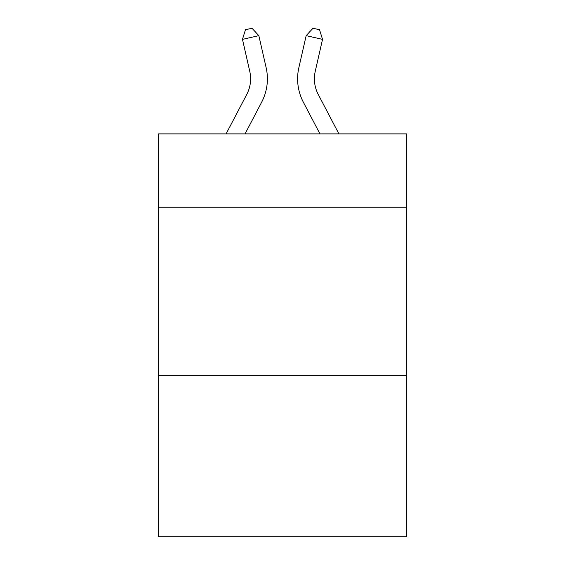 <?xml version="1.0" encoding="UTF-8"?>
<svg xmlns="http://www.w3.org/2000/svg" width="565" height="565" viewBox="0 0 565 565"><rect width="100%" height="100%" fill="white"/><g stroke="black" fill="none" stroke-linecap="round" stroke-linejoin="round"><path stroke-width="0.85" d="M406.715 207.751L406.715 133.891L158.285 133.891L158.285 207.751L406.715 207.751L406.715 536.75L158.285 536.75L158.285 207.751M406.715 375.605L158.285 375.605M246.771 94.412A33.575 33.575 -32.2 0 0 249.765 71.374A33.575 33.575 -32.2 0 1 246.771 94.412A33.575 33.575 -32.2 0 0 249.765 71.374A33.575 33.575 -32.2 0 1 246.771 94.412A33.575 33.575 -32.2 0 0 249.765 71.374A33.575 33.575 -32.2 0 1 246.771 94.412A33.575 33.575 -32.2 0 0 249.765 71.374A33.575 33.575 -32.2 0 1 246.771 94.412A33.575 33.575 -32.2 0 0 249.765 71.374A33.575 33.575 -32.2 0 1 246.771 94.412A33.575 33.575 -32.2 0 0 249.765 71.374A33.575 33.575 -32.2 0 1 246.771 94.412A33.575 33.575 -32.2 0 0 249.765 71.374A33.575 33.575 -32.2 0 1 246.771 94.412A33.575 33.575 -32.2 0 0 249.765 71.374A33.575 33.575 -32.2 0 1 246.771 94.412A33.575 33.575 -32.2 0 0 249.765 71.374A33.575 33.575 -32.2 0 1 246.771 94.412A33.575 33.575 -32.2 0 0 249.765 71.374A33.575 33.575 -32.2 0 1 246.771 94.412A33.575 33.575 -32.2 0 0 249.765 71.374A33.575 33.575 -32.2 0 1 246.771 94.412A33.575 33.575 -32.2 0 0 249.765 71.374A33.575 33.575 -32.2 0 1 246.771 94.412A33.575 33.575 -32.2 0 0 249.765 71.374A33.575 33.575 -32.2 0 1 246.771 94.412A33.575 33.575 -32.2 0 0 249.765 71.374A33.575 33.575 -32.2 0 1 246.771 94.412A33.575 33.575 -32.2 0 0 249.765 71.374A33.575 33.575 -32.2 0 1 246.771 94.412A33.575 33.575 -32.2 0 0 249.765 71.374A33.575 33.575 -32.2 0 1 246.771 94.412A33.575 33.575 -32.2 0 0 249.765 71.374A33.575 33.575 -32.2 0 1 246.771 94.412A33.575 33.575 -32.2 0 0 249.765 71.374A33.575 33.575 -32.2 0 1 246.771 94.412A33.575 33.575 -32.2 0 0 249.765 71.374A33.575 33.575 -32.2 0 1 246.771 94.412A33.575 33.575 -32.2 0 0 249.765 71.374A33.575 33.575 -32.2 0 1 246.771 94.412A33.575 33.575 -32.2 0 0 249.765 71.374A33.575 33.575 -32.2 0 1 246.771 94.412A33.575 33.575 -32.2 0 0 249.765 71.374A33.575 33.575 -32.2 0 1 246.771 94.412A33.575 33.575 -32.2 0 0 249.765 71.374A33.575 33.575 -32.2 0 1 246.771 94.412A33.575 33.575 -32.2 0 0 249.765 71.374A33.575 33.575 -32.2 0 1 246.771 94.412A33.575 33.575 -32.2 0 0 249.765 71.374A33.575 33.575 -32.2 0 1 246.771 94.412A33.575 33.575 -32.2 0 0 249.765 71.374A33.575 33.575 -32.2 0 1 246.771 94.412A33.575 33.575 -32.2 0 0 249.765 71.374A33.575 33.575 -32.2 0 1 246.771 94.412A33.575 33.575 -32.2 0 0 249.765 71.374A33.575 33.575 -32.2 0 1 246.771 94.412A33.575 33.575 -32.2 0 0 249.765 71.374A33.575 33.575 -32.2 0 1 246.771 94.412A33.575 33.575 -32.2 0 0 249.765 71.374A33.575 33.575 -32.2 0 1 246.771 94.412A33.575 33.575 -32.2 0 0 249.765 71.374A33.575 33.575 -32.2 0 1 246.771 94.412A33.575 33.575 -32.2 0 0 249.765 71.374A33.575 33.575 -32.2 0 1 246.771 94.412A33.575 33.575 -32.2 0 0 249.765 71.374A33.575 33.575 -32.2 0 1 246.771 94.412A33.575 33.575 -32.2 0 0 249.765 71.374A33.575 33.575 -32.2 0 1 246.771 94.412A33.575 33.575 -32.2 0 0 249.765 71.374A33.575 33.575 -32.2 0 1 246.771 94.412L226.092 133.891L246.771 94.412A33.575 33.575 -27.6 0 0 249.765 71.374L242.477 39.373L245.443 29.74L251.99 28.25L258.841 35.644L266.136 67.645A50.356 50.356 147.8 0 1 261.644 102.201L245.041 133.891L261.644 102.201M318.229 94.412A33.575 33.575 32.2 0 1 315.235 71.374A33.575 33.575 32.2 0 0 318.229 94.412A33.575 33.575 32.2 0 1 315.235 71.374A33.575 33.575 32.2 0 0 318.229 94.412A33.575 33.575 32.2 0 1 315.235 71.374A33.575 33.575 32.2 0 0 318.229 94.412A33.575 33.575 32.2 0 1 315.235 71.374A33.575 33.575 32.2 0 0 318.229 94.412A33.575 33.575 32.2 0 1 315.235 71.374A33.575 33.575 32.2 0 0 318.229 94.412A33.575 33.575 32.2 0 1 315.235 71.374A33.575 33.575 32.2 0 0 318.229 94.412A33.575 33.575 32.2 0 1 315.235 71.374A33.575 33.575 32.2 0 0 318.229 94.412A33.575 33.575 32.2 0 1 315.235 71.374A33.575 33.575 32.2 0 0 318.229 94.412A33.575 33.575 32.2 0 1 315.235 71.374A33.575 33.575 32.2 0 0 318.229 94.412A33.575 33.575 32.2 0 1 315.235 71.374A33.575 33.575 32.2 0 0 318.229 94.412A33.575 33.575 32.2 0 1 315.235 71.374A33.575 33.575 32.2 0 0 318.229 94.412A33.575 33.575 32.2 0 1 315.235 71.374A33.575 33.575 32.2 0 0 318.229 94.412A33.575 33.575 32.2 0 1 315.235 71.374A33.575 33.575 32.2 0 0 318.229 94.412A33.575 33.575 32.2 0 1 315.235 71.374A33.575 33.575 32.2 0 0 318.229 94.412A33.575 33.575 32.2 0 1 315.235 71.374A33.575 33.575 32.2 0 0 318.229 94.412A33.575 33.575 32.2 0 1 315.235 71.374A33.575 33.575 32.2 0 0 318.229 94.412A33.575 33.575 32.2 0 1 315.235 71.374A33.575 33.575 32.2 0 0 318.229 94.412A33.575 33.575 32.2 0 1 315.235 71.374A33.575 33.575 32.2 0 0 318.229 94.412A33.575 33.575 32.2 0 1 315.235 71.374A33.575 33.575 32.2 0 0 318.229 94.412A33.575 33.575 32.2 0 1 315.235 71.374A33.575 33.575 32.2 0 0 318.229 94.412A33.575 33.575 32.2 0 1 315.235 71.374A33.575 33.575 32.2 0 0 318.229 94.412A33.575 33.575 32.2 0 1 315.235 71.374A33.575 33.575 32.2 0 0 318.229 94.412A33.575 33.575 32.2 0 1 315.235 71.374A33.575 33.575 32.2 0 0 318.229 94.412A33.575 33.575 32.2 0 1 315.235 71.374A33.575 33.575 32.2 0 0 318.229 94.412A33.575 33.575 32.2 0 1 315.235 71.374A33.575 33.575 32.2 0 0 318.229 94.412A33.575 33.575 32.2 0 1 315.235 71.374A33.575 33.575 32.2 0 0 318.229 94.412A33.575 33.575 32.2 0 1 315.235 71.374A33.575 33.575 32.2 0 0 318.229 94.412A33.575 33.575 32.2 0 1 315.235 71.374A33.575 33.575 32.2 0 0 318.229 94.412A33.575 33.575 32.2 0 1 315.235 71.374A33.575 33.575 32.2 0 0 318.229 94.412A33.575 33.575 32.2 0 1 315.235 71.374A33.575 33.575 32.2 0 0 318.229 94.412A33.575 33.575 32.2 0 1 315.235 71.374A33.575 33.575 32.2 0 0 318.229 94.412A33.575 33.575 32.2 0 1 315.235 71.374A33.575 33.575 32.2 0 0 318.229 94.412A33.575 33.575 32.2 0 1 315.235 71.374A33.575 33.575 32.2 0 0 318.229 94.412A33.575 33.575 32.2 0 1 315.235 71.374A33.575 33.575 32.2 0 0 318.229 94.412A33.575 33.575 32.2 0 1 315.235 71.374A33.575 33.575 32.2 0 0 318.229 94.412L338.908 133.891L318.229 94.412A33.575 33.575 27.6 0 1 315.235 71.374L322.523 39.373L306.159 35.644L298.864 67.645A50.356 50.356 -147.8 0 0 303.356 102.201L319.96 133.891L303.356 102.201M258.841 35.644L266.136 67.645L258.841 35.644L266.136 67.645L258.841 35.644L266.136 67.645L258.841 35.644L266.136 67.645L258.841 35.644L266.136 67.645L258.841 35.644L266.136 67.645L258.841 35.644L266.136 67.645L258.841 35.644L266.136 67.645L258.841 35.644L266.136 67.645L258.841 35.644L266.136 67.645L258.841 35.644L266.136 67.645L258.841 35.644L266.136 67.645L258.841 35.644L266.136 67.645L258.841 35.644L266.136 67.645L258.841 35.644L266.136 67.645L258.841 35.644L266.136 67.645L258.841 35.644L266.136 67.645L258.841 35.644L266.136 67.645L258.841 35.644L266.136 67.645L258.841 35.644L266.136 67.645L258.841 35.644L266.136 67.645L258.841 35.644L266.136 67.645L258.841 35.644L266.136 67.645L258.841 35.644L266.136 67.645L258.841 35.644L266.136 67.645L258.841 35.644L266.136 67.645L258.841 35.644L266.136 67.645L258.841 35.644L266.136 67.645L258.841 35.644L266.136 67.645L258.841 35.644L266.136 67.645L258.841 35.644L266.136 67.645L258.841 35.644L266.136 67.645L258.841 35.644L266.136 67.645L258.841 35.644L266.136 67.645L258.841 35.644L266.136 67.645L258.841 35.644L242.477 39.373M306.159 35.644L298.864 67.645L306.159 35.644L298.864 67.645L306.159 35.644L298.864 67.645L306.159 35.644L298.864 67.645L306.159 35.644L298.864 67.645L306.159 35.644L298.864 67.645L306.159 35.644L298.864 67.645L306.159 35.644L298.864 67.645L306.159 35.644L298.864 67.645L306.159 35.644L298.864 67.645L306.159 35.644L298.864 67.645L306.159 35.644L298.864 67.645L306.159 35.644L298.864 67.645L306.159 35.644L298.864 67.645L306.159 35.644L298.864 67.645L306.159 35.644L298.864 67.645L306.159 35.644L298.864 67.645L306.159 35.644L298.864 67.645L306.159 35.644L298.864 67.645L306.159 35.644L298.864 67.645L306.159 35.644L298.864 67.645L306.159 35.644L298.864 67.645L306.159 35.644L298.864 67.645L306.159 35.644L298.864 67.645L306.159 35.644L298.864 67.645L306.159 35.644L298.864 67.645L306.159 35.644L298.864 67.645L306.159 35.644L298.864 67.645L306.159 35.644L298.864 67.645L306.159 35.644L298.864 67.645L306.159 35.644L298.864 67.645L306.159 35.644L298.864 67.645L306.159 35.644L298.864 67.645L306.159 35.644L298.864 67.645L306.159 35.644L298.864 67.645L306.159 35.644L313.01 28.25L319.557 29.74L322.523 39.373"/></g></svg>
